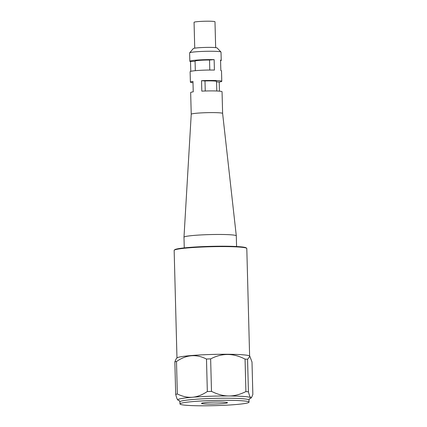 <?xml version="1.0" encoding="UTF-8"?>
<svg xmlns="http://www.w3.org/2000/svg" width="427" height="427" viewBox="0 0 427 427"><rect width="100%" height="100%" fill="white"/><g stroke="black" fill="none" stroke-linecap="round" stroke-linejoin="round"><path stroke-width="0.64" d="M209.79 70.039L209.524 60.02A10.467 0.79 178.5 0 0 195.075 61.125L195.326 70.679M216.799 90.994L216.548 81.445A10.467 0.79 178.5 0 0 204.992 80.959L201.539 80.703L201.811 91.138A15.698 1.18 178.5 0 1 222.051 91.741L222.622 113.438A15.698 1.18 178.5 0 0 222.616 113.433A15.698 1.18 178.5 0 0 206.892 112.669A15.698 1.18 178.5 0 0 191.232 114.255L190.661 92.563A15.698 1.18 178.5 0 1 193.234 91.842L192.961 81.413A15.698 1.18 178.5 0 0 190.389 82.128L190.116 71.693A15.698 1.18 178.5 0 1 198.336 70.439A15.698 1.18 178.5 0 1 214.413 70.071L214.14 59.636L209.524 60.02M195.075 61.21L190.517 61.584L190.773 71.336M214.14 59.636A15.698 1.18 178.5 0 0 198.064 60.004A15.698 1.18 178.5 0 0 189.844 61.264A15.698 1.18 178.5 0 0 190.517 61.584M219.446 91.159L219.211 82.021A15.698 1.18 178.5 0 0 221.778 81.306L221.506 70.871A15.698 1.18 178.5 0 0 220.834 70.551L220.562 60.116A15.698 1.18 178.5 0 1 221.234 60.442A15.698 1.18 178.5 0 1 220.578 60.799M219.211 82.021L216.558 81.824M204.992 80.959L205.254 90.999M221.778 81.306A15.698 1.18 178.5 0 0 201.539 80.703M190.389 82.128A15.698 1.18 178.5 0 0 192.993 82.71M189.657 52.836L193.308 48.582A11.929 0.897 -1.5 0 1 198.064 47.797A11.929 0.897 -1.5 0 1 210.175 47.386A11.929 0.897 -1.5 0 1 217.108 47.957L220.972 52.014A15.698 1.18 178.5 0 0 211.851 51.261A15.698 1.18 178.5 0 0 195.918 51.8A15.698 1.18 178.5 0 0 189.657 52.836A15.698 1.18 178.5 0 0 189.625 52.916L189.844 61.264M221.234 60.442L221.015 52.094A15.698 1.18 178.5 0 0 220.972 52.014M191.232 114.255A15.698 1.18 178.5 0 0 191.232 114.26L183.984 237.215A26.164 1.97 178.5 0 0 183.984 237.225A26.164 1.97 178.5 0 1 201.939 234.887A26.164 1.97 178.5 0 1 231.082 234.818A26.164 1.97 178.5 0 1 236.296 235.843A26.164 1.97 178.5 0 1 236.296 235.859L236.574 246.523M215.662 47.627L214.984 21.766A10.467 0.79 178.5 0 0 212.902 21.35A10.467 0.79 178.5 0 0 201.208 21.377A10.467 0.79 178.5 0 0 194.061 22.316L194.733 48.176M176.97 357.997L174.152 250.43A36.338 2.733 -1.5 0 1 174.248 250.222A36.338 2.733 -1.5 0 1 200.29 247.116A36.338 2.733 -1.5 0 1 239.568 247.084A36.338 2.733 -1.5 0 1 246.694 248.322A36.338 2.733 -1.5 0 1 246.801 248.53L249.619 356.091M246.694 248.322L246.267 247.922A35.921 2.701 178.5 0 0 210.394 246.358A35.921 2.701 178.5 0 0 174.654 249.795L174.248 250.222M224.89 402.197A12.975 0.977 -1.5 0 1 227.431 402.64A12.975 0.977 -1.5 0 1 214.525 404.027A12.975 0.977 -1.5 0 1 201.56 403.318A12.975 0.977 -1.5 0 1 210.858 402.207A12.975 0.977 -1.5 0 1 224.89 402.197M177.344 393.977A41.141 16.242 90.4 0 1 175.694 394.313L174.846 361.866A41.141 16.242 90.4 0 1 176.495 361.536L177.344 393.977C182.697 396.566 187.736 397.649 192.454 397.243C197.178 396.875 202.136 394.964 207.335 391.511L206.481 359.064C196.329 353.839 186.332 354.666 176.495 361.536M248.418 391.767C249.277 395.258 250.057 397.201 250.75 397.606L251.578 397.43L252.848 394.452L251.999 362.005L249.843 356.305L247.569 359.32L248.418 391.767A41.141 24.51 -94.7 0 1 245.909 391.58L245.061 359.134A41.141 24.51 -94.7 0 1 246.315 359.176A41.141 24.51 -94.7 0 1 247.569 359.32M174.846 361.866L176.116 358.888L177.066 357.89A36.338 2.733 -1.5 0 1 203.108 354.789A36.338 2.733 -1.5 0 1 242.387 354.752A36.338 2.733 -1.5 0 1 249.512 355.99L249.843 356.305M177.867 400.03L177.878 400.04A36.631 2.754 -1.5 0 1 192.454 397.243A36.631 2.754 -1.5 0 1 228.819 395.968C234.236 396.021 239.937 394.559 245.909 391.58M179.356 400.595A36.631 2.754 -1.5 0 1 178.027 400.152C177.328 399.747 176.554 397.804 175.694 394.313M245.061 359.134C233.43 353.017 221.955 352.942 210.639 358.92L211.488 391.362C217.626 394.42 223.401 395.957 228.819 395.968A36.631 2.754 -1.5 0 1 250.75 397.606A36.631 2.754 -1.5 0 1 250.911 398.129A36.631 2.754 -1.5 0 1 249.464 398.759M206.481 359.064A41.141 40.746 121.2 0 1 210.639 358.92M211.488 391.362A41.141 40.746 121.2 0 1 207.335 391.511M242.146 400.777A34.539 2.599 178.5 0 0 203.567 400.868A34.539 2.599 178.5 0 0 179.97 403.958A34.539 2.599 178.5 0 0 214.567 405.65A34.539 2.599 178.5 0 0 249.026 402.149A34.539 2.599 178.5 0 0 242.146 400.777M179.132 400.425L179.916 401.871A34.539 2.599 -1.5 0 1 193.762 399.421A34.539 2.599 -1.5 0 1 242.093 398.69A34.539 2.599 -1.5 0 1 248.973 400.062L249.683 398.578M222.616 113.433L236.296 235.843M184.261 247.895L183.984 237.225M250.911 398.129L251.578 397.43M249.026 402.149L248.973 400.062M179.97 403.958L179.916 401.871"/></g></svg>
